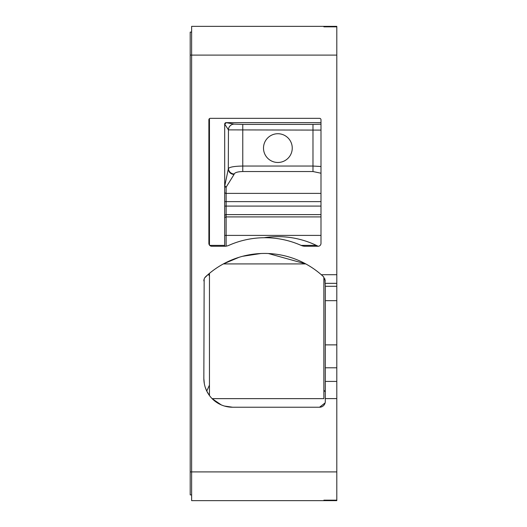 <?xml version="1.0" encoding="UTF-8"?>
<svg xmlns="http://www.w3.org/2000/svg" width="527" height="527" viewBox="0 0 527 527"><rect width="100%" height="100%" fill="white"/><g stroke="black" fill="none" stroke-linecap="round" stroke-linejoin="round"><path stroke-width="0.79" d="M224.693 186.183L224.693 246.254L226.129 246.149A10.059 10.059 0 0 1 224.693 246.254L211.755 246.254A2.872 2.872 0 0 1 208.883 243.375L208.883 119.774A1.436 1.436 0 0 1 210.319 118.338L319.553 118.338A1.436 1.436 0 0 1 320.989 119.774L320.989 243.375A2.872 2.872 0 0 1 318.117 246.254A89.109 89.109 0 0 0 264.06 237.723M224.897 185.497A1.436 1.37 -164.3 0 0 226.327 186.874L234.034 174.496C230.622 174.101 228.711 172.276 228.303 169.002L224.693 186.222L224.693 124.082L228.448 129.879L320.989 130.103M226.327 186.874L226.129 187.572L224.693 186.222L224.693 201.624L226.129 201.624L226.129 206.083L320.989 206.083M320.989 235.398L224.693 235.398L224.693 206.083L226.129 206.083L226.129 216.913L320.989 216.913M320.989 122.646L226.129 122.646A1.436 1.436 0 0 0 224.693 124.082L226.129 122.646L234.179 124.135L242.769 124.412L312.979 124.412L312.979 171.538L242.769 171.538C237.835 171.677 234.97 172.494 234.179 173.982A5.751 5.474 -164.3 0 1 228.448 168.488C229.772 167 234.541 166.189 242.769 166.045L312.979 166.045L320.989 166.499M277.874 133.726A14.374 14.374 0 0 0 263.5 148.1A14.374 14.374 0 0 0 277.874 162.474A14.374 14.374 0 0 0 292.248 148.1A14.374 14.374 0 0 0 277.874 133.726M234.179 124.135A5.751 5.725 111.8 0 0 228.448 129.879L228.303 169.002M234.159 124.128A5.751 5.725 111.8 0 0 228.435 129.873M226.248 122.692L224.812 124.128M323.868 26.785L323.868 26.35L323.868 26.785L336.799 26.837L336.799 26.35L191.637 26.35L191.637 55.098L190.201 55.098L190.201 32.101L191.637 32.101M191.637 494.899L190.201 494.899L190.201 471.902L191.637 471.902L191.637 500.65L336.799 500.65L336.799 500.163L323.868 500.215L323.868 500.65L323.868 500.215M209.456 385.118L206.749 391.06L209.456 395.533L209.456 273.355L208.442 274.211L209.456 276.128M325.126 402.885L319.553 407.226L232.598 407.226A28.748 28.748 0 0 1 203.85 378.485L204.311 383.597M205.247 387.325L206.749 391.06M203.85 378.485L204.16 279.027M204.779 277.755L208.442 274.211M232.598 407.226L224.462 406.053M221.287 404.907L212.104 398.643L323.868 398.643L323.868 277.09M323.868 390.243L325.304 391.824M319.553 407.226A5.751 5.751 0 0 0 325.304 401.475L325.304 367.787L336.799 367.787L336.799 500.163L323.868 500.163M336.799 367.787L336.799 344.875L325.304 344.875L325.304 367.787M325.304 344.875L325.304 300.673L336.799 300.673L336.799 344.875M336.799 300.673L336.799 286.299L325.304 286.299L325.304 300.673M325.304 286.299L324.902 278.79M336.799 286.299L336.799 274.712L321.292 274.712A86.237 86.237 0 0 1 323.479 276.688L325.304 280.891M209.456 217.506L208.883 217.506M209.456 194.509L208.883 194.509M239.021 257.314L223.369 263.922L305.785 263.922L268.368 253.52M260.786 253.52L242.585 256.293M190.201 471.902L190.201 55.098M203.85 280.891A5.751 5.751 0 0 1 205.675 276.688A86.237 86.237 0 0 1 321.292 274.712L323.479 276.688M318.117 246.254L305.179 246.254A10.059 10.059 0 0 1 301.101 245.384L316.358 245.384M224.693 246.254A10.059 10.059 0 0 0 228.777 245.384A89.109 89.109 0 0 1 301.101 245.384M209.456 245.101L209.456 118.621M209.7 245.384L224.693 245.384M336.799 471.902L191.637 471.902L191.637 55.098L336.799 55.098L336.799 26.837L323.868 26.837M336.799 55.098L336.799 274.712M320.989 201.624L226.129 201.624L226.129 187.572M320.989 193.389L226.129 193.389A1.436 1.37 0 0 1 224.693 192.019M312.979 171.538L320.989 173.225M234.179 173.982L234.034 174.496M320.989 214.614L226.129 214.614A1.436 1.423 0 0 0 224.693 216.03M242.769 171.538L242.769 124.412M224.693 218.336A1.436 1.423 180 0 1 226.129 216.913L226.129 246.149M312.979 124.412L320.989 124.22M209.456 174.74L208.883 174.74M209.456 193.251L208.883 193.251M325.304 381.423L336.799 381.423M325.304 283.335L336.799 283.335M336.799 398.603L325.304 398.603M209.456 168.64L208.883 168.64"/></g></svg>
